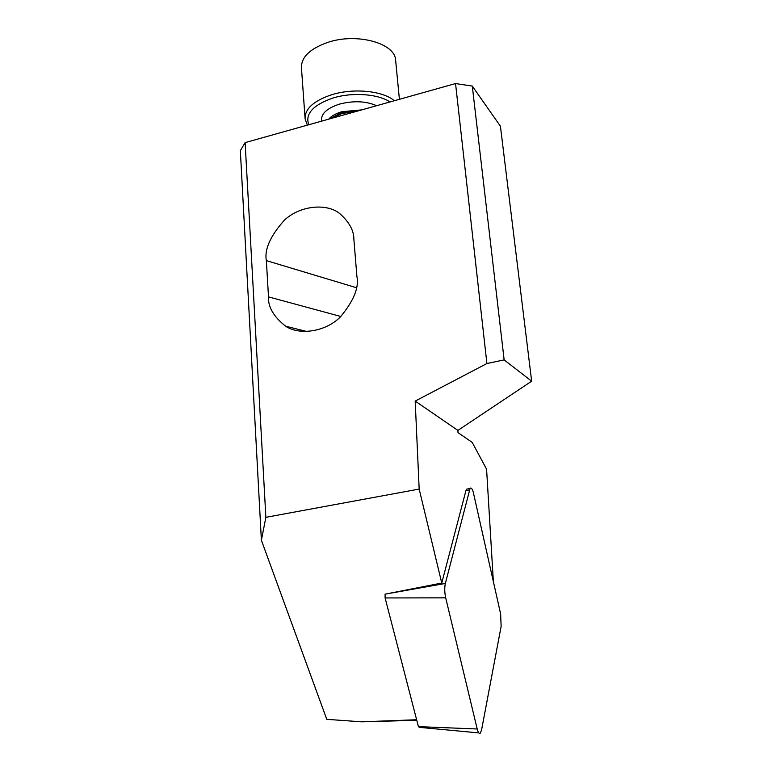 <?xml version="1.0" encoding="UTF-8"?>
<svg xmlns="http://www.w3.org/2000/svg" width="772" height="772" viewBox="0 0 772 772"><rect width="100%" height="100%" fill="white"/><g stroke="black" fill="none" stroke-linecap="round" stroke-linejoin="round"><path stroke-width="1.16" d="M478.804 732.908L419.283 727.34L418.434 726.635L477.202 728.99L477.607 730.437C478.495 733.062 479.422 733.931 480.367 733.053L481.593 729.829L501.134 626.381L500.632 613.943L473.236 492.034C472.165 488.551 471.103 487.354 470.061 488.425L445.347 583.449C444.44 587.685 444.566 592.481 445.695 597.837L477.202 728.99M418.318 726.259L385.112 597.953L385.083 594.151L445.347 583.449M470.061 488.425L466.529 489.226L465.912 490.683L441.758 583.043L385.083 594.151M357.851 110.975L341.735 113.59L332.201 118.174M329.837 118.84L341.803 112.336L361.325 110M305.036 117.952L301.466 68.004C301.099 57.263 309.862 48.723 327.753 42.392C356.809 32.52 395.11 43.184 395.611 60.11L395.66 60.631M416.639 719.745L361.769 721.82L326.778 719.34L261.39 540.265L240.343 150.675L245.12 142.617L265.867 517.327L419.177 489.072L415.191 401.093L486.9 363.535L455.538 83.559L245.12 142.617M455.538 83.559L472.29 86.068L504.145 359.897L531.657 381.185L500.42 126.203L472.29 86.068M353.885 239.465L356.915 276.55C359.183 287.541 353.663 301.012 340.356 316.954C325.581 331.844 299.526 335.598 285.592 326.189C273.645 316.674 267.942 306.909 268.502 296.882L266.359 260.608C264.285 249.51 270.287 236.029 284.385 220.174C300.038 205.458 326.44 203.075 339.39 213.304C349.166 221.844 353.991 230.567 353.885 239.465M493.356 581.528L486.582 469.202L472.223 442.414L458.018 432.629L457.892 430.409L531.657 381.185M486.9 363.535L504.145 359.897M265.867 517.327L261.39 540.265M457.892 430.409L415.191 401.093M441.758 583.043L419.177 489.072M416.774 720.295L361.769 721.82M346.551 112.278L357.928 110.956M385.112 597.953L445.695 597.837M465.912 490.683L469.415 489.959M321.625 121.146C320.621 114.082 326.527 108.427 339.342 104.152C353.451 100.514 365.889 101.026 376.639 105.706M328.689 119.158C331.41 116.012 335.801 113.523 341.842 111.708L361.74 109.885M308.79 124.746C304.882 113.889 312.998 104.973 333.147 97.976C352.476 92.013 378.019 93.914 390.014 101.952M307.362 125.151L305.094 118.83C304.786 108.784 313.712 100.736 331.883 94.676C353.759 87.854 382.922 90.864 394.318 100.736M268.502 296.882L340.848 316.491M266.359 260.608L356.384 287.695M285.592 326.189L306.976 331.535M399.404 99.318L395.611 60.11"/></g></svg>
